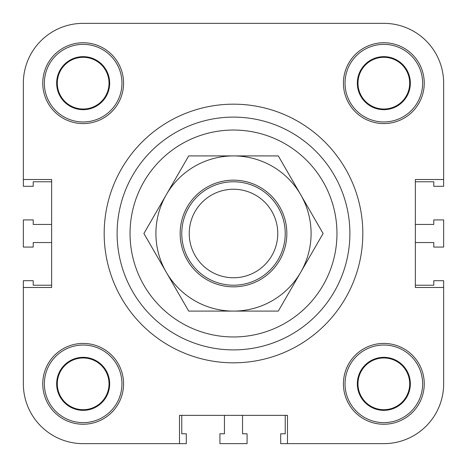<?xml version="1.0" encoding="UTF-8"?>
<svg xmlns="http://www.w3.org/2000/svg" width="467" height="467" viewBox="0 0 467 467"><rect width="100%" height="100%" fill="white"/><g stroke="black" fill="none" stroke-linecap="round" stroke-linejoin="round"><path stroke-width="0.7" d="M179.509 443.65L83.161 443.65L179.509 443.65L179.509 415.361L287.491 415.361L287.491 443.65L280.702 443.65L280.702 433.79L285.232 433.79L285.232 415.361L242.554 415.361L242.554 433.79L247.078 433.79L247.078 443.65L219.922 443.65L219.922 433.79L224.446 433.79L224.446 415.361L181.768 415.361L181.768 433.79L186.298 433.79L186.298 443.65L83.161 443.65A59.811 59.811 0 0 1 23.35 383.839L23.35 280.702L33.21 280.702L33.21 285.232L51.639 285.232L51.639 242.554L33.21 242.554L33.21 247.078L23.35 247.078L23.35 219.922L33.21 219.922L33.21 224.446L51.639 224.446L51.639 181.768L33.21 181.768L33.21 186.298L23.35 186.298L23.35 83.161A59.811 59.811 0 0 1 83.161 23.35L383.839 23.35A59.811 59.811 0 0 1 443.65 83.161L443.65 186.298L433.79 186.298L433.79 181.768L415.361 181.768L415.361 224.446L433.79 224.446L433.79 219.922L443.65 219.922L443.65 247.078L433.79 247.078L433.79 242.554L415.361 242.554L415.361 285.232L433.79 285.232L433.79 280.702L443.65 280.702L443.65 383.839A59.811 59.811 0 0 1 383.839 443.65L287.491 443.65M443.65 287.491L443.65 383.839L443.65 287.491L415.361 287.491L415.361 179.509L443.65 179.509M23.35 179.509L23.35 83.161L23.35 179.509L51.639 179.509L51.639 287.491L23.35 287.491M104.176 233.5A129.324 129.324 0 0 1 298.162 121.502A129.324 129.324 0 0 1 298.162 345.498A129.324 129.324 0 0 1 104.176 233.5A129.324 129.324 0 0 1 298.162 121.502A129.324 129.324 0 0 1 298.162 345.498A129.324 129.324 0 0 1 104.176 233.5M424.252 383.839A40.413 40.413 0 0 1 363.63 418.835A40.413 40.413 0 0 1 363.63 348.837A40.413 40.413 0 0 1 424.252 383.839M424.252 83.161A40.413 40.413 0 0 1 363.63 118.163A40.413 40.413 0 0 1 363.63 48.165A40.413 40.413 0 0 1 424.252 83.161M123.574 83.161A40.413 40.413 0 0 1 62.957 118.163A40.413 40.413 0 0 1 62.957 48.165A40.413 40.413 0 0 1 123.574 83.161M123.574 383.839A40.413 40.413 0 0 1 62.957 418.835A40.413 40.413 0 0 1 62.957 348.837A40.413 40.413 0 0 1 123.574 383.839M357.973 383.839A25.866 25.866 0 0 0 396.769 406.237A25.866 25.866 0 0 0 396.769 361.44A25.866 25.866 0 0 0 357.973 383.839M410.347 383.839A26.514 26.514 0 0 1 370.582 406.798A26.514 26.514 0 0 1 370.582 360.88A26.514 26.514 0 0 1 410.347 383.839M57.295 83.161A25.866 25.866 0 0 0 96.097 105.56A25.866 25.866 0 0 0 96.097 60.763A25.866 25.866 0 0 0 57.295 83.161M109.675 83.161A26.514 26.514 0 0 1 69.904 106.12A26.514 26.514 0 0 1 69.904 60.202A26.514 26.514 0 0 1 109.675 83.161M357.973 83.161A25.866 25.866 0 0 0 396.769 105.56A25.866 25.866 0 0 0 396.769 60.763A25.866 25.866 0 0 0 357.973 83.161M410.347 83.161A26.514 26.514 0 0 1 370.582 106.12A26.514 26.514 0 0 1 370.582 60.202A26.514 26.514 0 0 1 410.347 83.161M57.295 383.839A25.866 25.866 0 0 0 96.097 406.237A25.866 25.866 0 0 0 96.097 361.44A25.866 25.866 0 0 0 57.295 383.839M109.675 383.839A26.514 26.514 0 0 1 69.904 406.798A26.514 26.514 0 0 1 69.904 360.88A26.514 26.514 0 0 1 109.675 383.839M121.957 383.839A38.796 38.796 0 0 0 63.763 350.238A38.796 38.796 0 0 0 63.763 417.44A38.796 38.796 0 0 0 121.957 383.839M121.957 83.161A38.796 38.796 0 0 0 63.763 49.56A38.796 38.796 0 0 0 63.763 116.762A38.796 38.796 0 0 0 121.957 83.161M422.635 83.161A38.796 38.796 0 0 0 364.441 49.56A38.796 38.796 0 0 0 364.441 116.762A38.796 38.796 0 0 0 422.635 83.161M422.635 383.839A38.796 38.796 0 0 0 364.441 350.238A38.796 38.796 0 0 0 364.441 417.44A38.796 38.796 0 0 0 422.635 383.839M117.112 233.5A116.388 116.388 0 0 1 291.694 132.704A116.388 116.388 0 0 1 291.694 334.296A116.388 116.388 0 0 1 117.112 233.5M83.161 23.35L166.9 23.35L83.161 23.35M241.906 23.35L383.839 23.35L241.906 23.35M233.5 189.24A44.26 44.26 0 0 1 271.835 255.63A44.26 44.26 0 0 1 195.165 255.63A44.26 44.26 0 0 1 233.5 189.24M233.5 181.768A51.732 51.732 0 0 0 188.703 259.366A51.732 51.732 0 0 0 278.297 259.366A51.732 51.732 0 0 0 233.5 181.768M180.157 233.5A53.343 53.343 0 0 1 260.172 187.302A53.343 53.343 0 0 1 260.172 279.698A53.343 53.343 0 0 1 180.157 233.5M143.9 233.5L166.305 194.704A77.592 77.592 0 0 0 166.305 272.296L143.9 233.5M188.703 155.908L233.5 155.908A77.592 77.592 0 0 0 166.305 194.704L188.703 155.908M233.5 155.908L278.297 155.908L300.695 194.704A77.592 77.592 0 0 0 233.5 155.908M300.695 194.704L323.1 233.5L300.695 272.296A77.592 77.592 0 0 0 300.695 194.704M300.695 272.296L278.297 311.092L233.5 311.092A77.592 77.592 0 0 0 300.695 272.296M233.5 311.092L188.703 311.092L166.305 272.296A77.592 77.592 0 0 0 233.5 311.092M130.042 233.5A103.458 103.458 0 0 1 285.232 143.9A103.458 103.458 0 0 1 285.232 323.1A103.458 103.458 0 0 1 130.042 233.5"/></g></svg>
